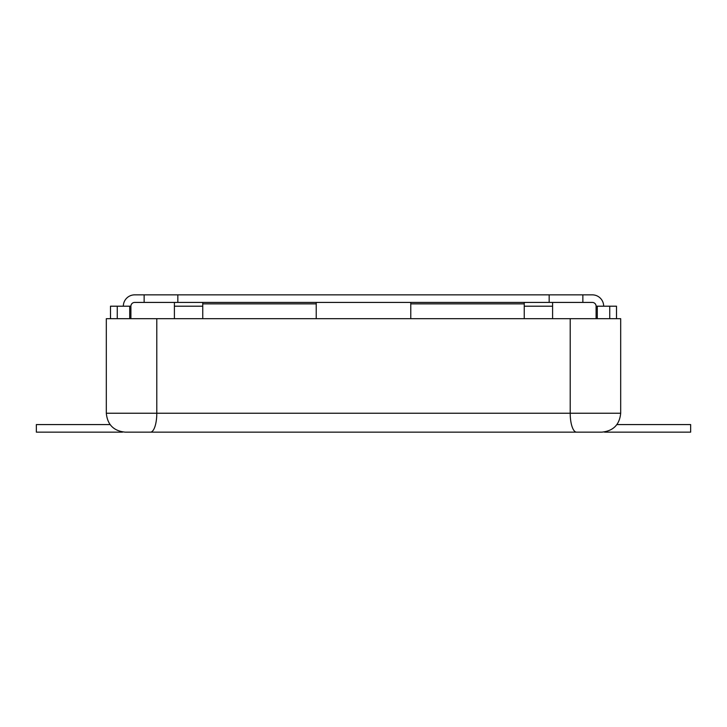 <?xml version="1.0" encoding="UTF-8"?>
<svg xmlns="http://www.w3.org/2000/svg" width="727" height="727" viewBox="0 0 727 727"><rect width="100%" height="100%" fill="white"/><g stroke="black" fill="none" stroke-linecap="round" stroke-linejoin="round"><path stroke-width="1.09" d="M144.137 302.423L177.833 302.423L177.833 294.853L144.137 294.853L144.137 302.423L134.686 302.423A3.78 3.78 0 0 0 130.905 306.203L130.905 318.68M609.735 318.68L609.735 306.203L596.095 306.203A3.78 3.78 0 0 0 592.314 302.423L177.833 302.423M603.664 306.203A11.35 11.35 0 0 0 592.314 294.853L177.833 294.853M596.095 306.203L596.095 318.68M616.505 318.68L616.505 306.203L609.735 306.203M603.992 432.011A9.451 9.451 0 0 0 605.555 432.147L690.65 432.147L690.65 424.577L616.896 424.577M123.336 306.203A11.35 11.35 0 0 1 134.686 294.853L144.137 294.853M582.863 302.423L582.863 294.853M552.602 302.423L552.602 318.68M410.773 302.423L410.773 318.68M524.24 302.423L524.24 318.68M117.265 318.68L117.265 306.203L130.905 306.203M117.265 306.203L110.495 306.203L110.495 318.68M123.008 432.011A9.451 9.451 0 0 1 121.445 432.147L36.35 432.147L36.35 424.577L110.104 424.577M174.398 302.423L174.398 318.68M316.227 302.423L316.227 318.68M202.76 302.423L202.76 318.68M601.365 432.147L125.635 432.147M620.685 413.236L620.685 318.68L106.315 318.68L106.315 413.236L620.685 413.236C619.558 424.722 613.261 431.02 601.774 432.147M144.137 432.147L176.07 432.147M574.921 432.147L582.863 432.147M549.167 302.423L549.167 294.853M597.285 318.68L597.285 306.203M552.602 306.203L524.24 306.203M410.773 303.859L524.24 303.859M129.715 318.68L129.715 306.203M174.398 306.203L202.76 306.203M316.227 303.859L202.76 303.859M150.471 432.147A18.911 6.325 -90 0 0 156.796 413.236L156.796 318.68M570.204 318.68L570.204 413.236A18.911 6.325 90 0 0 576.529 432.147M106.315 413.236C107.442 424.722 113.739 431.02 125.226 432.147"/></g></svg>
